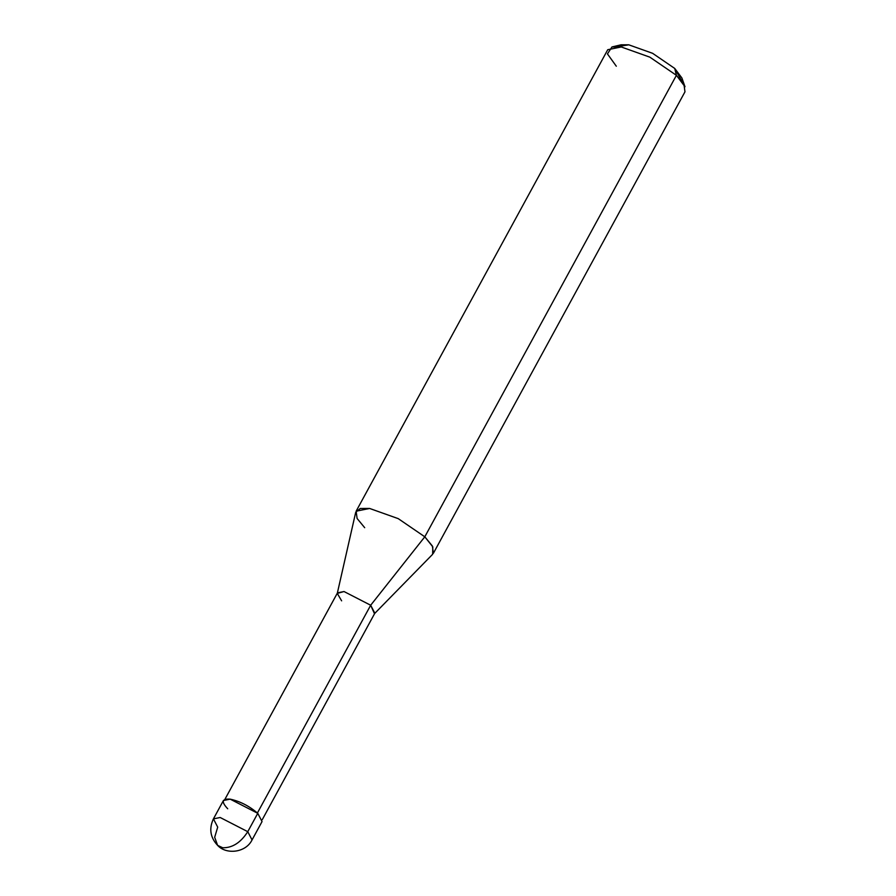 <?xml version="1.0" encoding="UTF-8"?>
<svg xmlns="http://www.w3.org/2000/svg" width="896" height="896" viewBox="0 0 896 896"><rect width="100%" height="100%" fill="white"/><g stroke="black" fill="none" stroke-linecap="round" stroke-linejoin="round"><path stroke-width="1.34" d="M213.427 818.877L223.429 800.52L230.182 799.154L257.768 813.322L247.766 831.678C240.766 842.598 232.422 847.963 222.723 847.762L217.605 845.365C210.258 837.48 208.858 828.654 213.427 818.877L220.17 817.499L247.766 831.678L252.045 839.933L247.766 831.678L220.17 817.499L213.427 818.877L217.706 827.131L214.682 837.29L217.605 845.365L222.723 847.762C232.422 847.963 240.766 842.598 247.766 831.678L257.768 813.322C249.234 806.008 240.038 801.282 230.182 799.154C221.917 798.538 221.099 801.741 227.718 808.774M257.768 813.322L262.046 821.576L252.045 839.933C245.795 852.846 226.139 854.862 217.605 845.365M682.125 81.637L674.733 68.443L681.89 77.963L684.992 86.744L676.413 75.32L683.984 84.526L684.97 91.829L433.362 553.314L432.376 546.011L424.805 536.805L432.802 546.851L432.645 554.277L374.472 613.682L370.675 605.237L257.264 813.254L370.675 605.237L424.805 536.805L676.413 75.32L674.733 68.443L652.602 53.312L628.757 44.811L617.848 46.592M224.907 799.333L337.49 592.861L344.008 591.528L370.675 605.237L374.819 613.211L262.248 819.694M337.277 593.41L355.701 512.333L360.248 508.469L369.622 508.458L398.238 518.638L424.805 536.805L370.675 605.237L344.008 591.528L337.277 593.41L341.622 600.835M356.126 511.202L607.734 49.717L621.242 46.962L649.846 57.154L676.413 75.32L424.805 536.805L398.238 518.638L369.622 508.458L356.126 511.202L357.112 518.493L364.694 527.699M611.99 46.95L621.062 44.8L628.757 44.811L652.602 53.312L674.733 68.443L676.413 75.32L649.846 57.154L621.242 46.962L611.99 46.95L607.443 53.906L616.302 66.214"/></g></svg>
